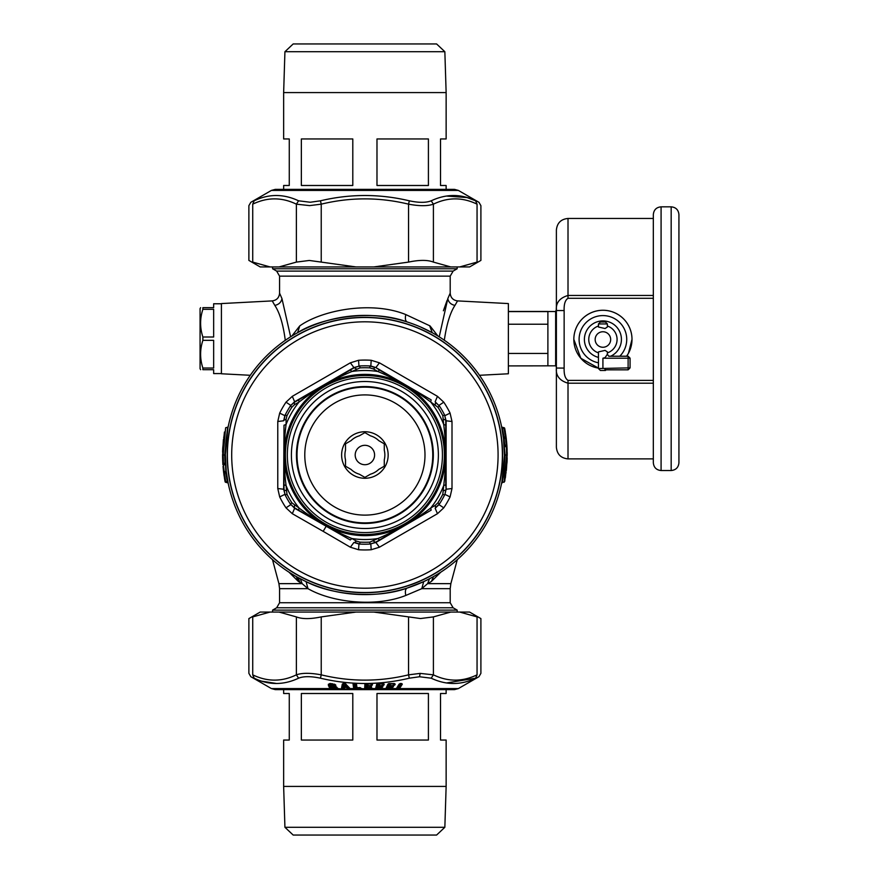 <?xml version="1.0" encoding="UTF-8"?>
<svg xmlns="http://www.w3.org/2000/svg" width="879" height="879" viewBox="0 0 879 879"><rect width="100%" height="100%" fill="white"/><g stroke="black" fill="none" stroke-linecap="round" stroke-linejoin="round"><path stroke-width="1.32" d="M369.532 446.499A9.691 9.691 0 0 0 356.38 450.367A9.691 9.691 0 0 0 360.236 463.519A9.691 9.691 0 0 0 373.399 459.662A9.691 9.691 0 0 0 369.532 446.499M384.277 450.224A19.975 19.975 0 0 1 384.277 459.794L384.277 466.211L378.728 469.408A19.975 19.975 0 0 1 370.444 474.199L364.884 477.396L359.335 474.199A19.975 19.975 0 0 1 351.051 469.408L345.502 466.211L345.502 459.794A19.975 19.975 0 0 1 345.502 450.224L345.502 443.818L351.051 440.61A19.975 19.975 0 0 1 359.335 435.83L364.884 432.622L370.444 435.83A19.975 19.975 0 0 1 378.728 440.61L384.277 443.818L384.277 450.224M353.732 475.429A23.272 23.272 0 0 0 385.31 466.167A23.272 23.272 0 0 0 376.047 434.589A23.272 23.272 0 0 0 344.469 443.862A23.272 23.272 0 0 0 353.732 475.429M336.075 507.765A60.113 60.113 0 0 1 312.144 426.194A60.113 60.113 0 0 1 393.704 402.263A60.113 60.113 0 0 1 417.635 483.835A60.113 60.113 0 0 1 336.075 507.765M397.429 395.451A67.859 67.859 0 0 1 424.447 487.548A67.859 67.859 0 0 1 332.35 514.567A67.859 67.859 0 0 1 305.332 422.48A67.859 67.859 0 0 1 397.429 395.451M424.953 487.823A68.441 68.441 0 0 1 332.075 515.083A68.441 68.441 0 0 1 304.826 422.195A68.441 68.441 0 0 1 397.704 394.946A68.441 68.441 0 0 1 424.953 487.823M300.398 419.777A73.484 73.484 0 0 0 329.658 519.5A73.484 73.484 0 0 0 429.381 490.24A73.484 73.484 0 0 0 400.121 390.518A73.484 73.484 0 0 0 300.398 419.777M432.951 492.196A77.561 77.561 0 0 1 327.702 523.071A77.561 77.561 0 0 1 296.827 417.833A77.561 77.561 0 0 1 402.077 386.947A77.561 77.561 0 0 1 432.951 492.196M295.124 416.899A79.495 79.495 0 0 1 403 385.244A79.495 79.495 0 0 1 434.655 493.13A79.495 79.495 0 0 1 326.779 524.774A79.495 79.495 0 0 1 295.124 416.899M434.676 493.141A79.517 79.517 0 0 1 326.768 524.796A79.517 79.517 0 0 1 295.102 416.888A79.517 79.517 0 0 1 403.011 385.222A79.517 79.517 0 0 1 434.676 493.141M356.413 368.927L353.918 367.554L350.358 362.818L358.577 360.28A94.943 94.943 0 0 1 371.202 360.28L370.817 366.016L369.971 365.961A89.197 89.197 0 0 0 359.808 365.961L359.918 367.894L351.908 371.498A84.516 84.516 0 0 1 377.871 371.498C396.77 379.442 414.394 389.606 430.721 402.011L437.841 407.153A87.252 87.252 0 0 1 442.818 415.756L443.708 424.502C446.279 444.84 446.279 465.178 443.708 485.527A84.516 84.516 0 0 1 430.721 508.018C414.394 520.412 396.781 530.586 377.871 538.53A84.516 84.516 0 0 1 351.908 538.53C332.998 530.586 315.385 520.412 299.058 508.018L291.927 502.876A87.252 87.252 0 0 1 286.961 494.262L286.071 485.527C283.499 465.189 283.499 444.84 286.071 424.502A84.516 84.516 0 0 1 299.058 402.011C315.385 389.617 332.998 379.442 351.908 371.498L350.26 370.059L294.212 402.406L294.575 404.626L299.058 402.011L298.629 399.868M373.366 541.09L375.86 542.475L379.42 547.21L371.202 549.738A94.943 94.943 0 0 1 358.577 549.738L358.951 544.002L359.808 544.057A89.197 89.197 0 0 0 369.971 544.057L369.861 542.123L377.871 538.53L379.508 539.97L431.149 510.161L430.721 508.018L435.193 505.392L435.555 507.622L439.467 503.931A89.197 89.197 0 0 1 438.995 504.645L439.467 503.931A89.197 89.197 0 0 0 444.543 495.141L442.818 494.262L443.708 485.527L445.774 484.823L445.774 425.194L443.708 424.502A84.516 84.516 0 0 0 430.721 402.011L431.149 399.868L379.508 370.059L377.871 371.498L373.366 368.927L375.113 367.499L369.971 365.961L369.861 367.894L373.366 368.927M286.961 415.756L286.104 419.316L283.994 420.118L285.236 414.888L284.851 415.657L279.687 413.119A94.943 94.943 0 0 1 286.005 402.175L290.784 405.373L290.312 406.087A89.197 89.197 0 0 0 285.236 414.888L286.961 415.756A87.252 87.252 0 0 1 291.927 407.153L294.575 404.626M286.104 419.316L286.071 424.502L284.005 425.194L284.005 484.823L286.071 485.527A84.516 84.516 0 0 0 299.058 508.018L298.629 510.161L350.26 539.97L351.908 538.53L356.413 541.09L354.666 542.519L359.808 544.057L359.918 542.123L356.413 541.09M442.818 494.262A87.252 87.252 0 0 1 437.841 502.876L435.193 505.392M350.26 370.059L354.666 367.499L359.808 365.961L353.918 367.554L294.63 401.78L290.312 406.087A89.197 89.197 0 0 1 290.784 405.373L294.63 401.78L292.311 396.33L350.358 362.818M435.193 404.626L435.555 402.406L439.467 406.087L435.149 401.78L437.467 396.33L443.774 402.175L438.995 405.373M443.675 419.316L445.785 420.118L444.543 414.888A89.197 89.197 0 0 0 439.467 406.087L437.841 407.153M443.675 490.713L445.785 489.911L444.928 494.372L446.114 489.24L445.774 484.823M379.508 539.97L375.113 542.519L369.971 544.057L375.86 542.475L431.149 510.161M294.575 505.392L294.212 507.622L290.312 503.931L294.63 508.249L350.26 539.97M286.104 490.713L283.994 489.911L285.236 495.141A89.197 89.197 0 0 0 290.312 503.931L291.927 502.876M370.817 366.016A89.197 89.197 0 0 0 370.498 365.994A89.197 89.197 0 0 1 370.817 366.016L375.86 367.554L379.508 370.059M437.467 396.33L379.42 362.818L375.86 367.554L431.149 399.868M442.818 415.756L444.543 414.888L446.114 420.777L446.114 489.24L452.004 488.526L452.004 421.502L446.114 420.777L445.785 420.118L445.774 425.194M379.42 547.21L437.467 513.699L435.149 508.249L438.995 504.645L443.774 507.842L437.467 513.699M358.951 544.002A89.197 89.197 0 0 0 359.269 544.024A89.197 89.197 0 0 1 358.951 544.002L353.918 542.475L350.358 547.21L323.186 531.356L326.098 526.4M323.186 531.356L292.311 513.699L294.63 508.249L294.212 507.622L298.629 510.161M286.961 494.262L285.236 495.141L283.653 489.24L284.005 425.194M284.851 415.657A89.197 89.197 0 0 1 284.994 415.371A89.197 89.197 0 0 0 284.851 415.657L283.653 420.777L277.775 421.502L277.775 488.526L283.653 489.24L283.994 489.911L284.005 484.823M286.005 402.175L292.311 396.33M292.311 513.699L286.005 507.842L290.784 504.645M277.775 488.526L279.687 496.91L284.851 494.372A89.197 89.197 0 0 0 285.225 495.13A89.197 89.197 0 0 1 284.851 494.372M279.687 413.119L277.775 421.502M371.202 360.28L379.42 362.818M358.577 360.28L358.951 366.016M452.004 421.502L450.081 413.119L444.928 415.657A89.197 89.197 0 0 0 444.554 414.888A89.197 89.197 0 0 1 444.928 415.657M444.928 494.372L450.081 496.91L452.004 488.526M358.577 549.738L350.358 547.21M371.202 549.738L370.817 544.002M298.937 575.734A137.563 137.563 0 0 1 244.164 389.056A137.563 137.563 0 0 1 430.842 334.284A137.563 137.563 0 0 1 485.615 520.961A137.563 137.563 0 0 1 298.937 575.734M430.886 334.196A137.662 137.662 0 0 1 485.702 521.016A137.662 137.662 0 0 1 298.882 575.822A137.662 137.662 0 0 1 244.076 389.012A137.662 137.662 0 0 1 430.886 334.196M297.684 577.371L297.959 577.525A139.607 139.607 0 0 1 242.373 388.078A139.607 139.607 0 0 1 431.82 332.493A139.607 139.607 0 0 1 487.405 521.939A139.607 139.607 0 0 1 297.959 577.525L298.442 577.789M291.85 336.042L299.75 325.911L297.607 332.691C320.791 317.594 371.894 308.771 407.164 321.956L407.164 321.956C405.406 321.066 404.955 318.605 405.79 314.572L430.029 325.911L437.929 336.042M420.415 326.922L432.204 332.712L430.029 325.911M226.002 469.221L226.233 471.287A0.78 0.78 0 0 1 225.661 472.122L224.321 472.484L224.134 471.759L226.233 471.287L227.903 481.912L226.419 472.77L227.903 481.912L225.65 481.571L225.65 482.285L227.639 482.813L227.342 482.022L228.199 483.406L226.233 471.287L225.288 455.014L227.87 428.271M226.2 471.012L225.299 453.223M227.342 482.022L225.848 472.847L224.321 473.254L225.65 482.285L224.321 473.254L223.749 473.331A0.78 0.78 0 0 1 224.321 472.484L225.661 472.122L225.848 472.847L225.54 463.563M279.577 602.741L450.202 602.741L453.114 607.774L276.665 607.774L279.577 602.741L279.577 588.666L307.991 588.666L306.079 581.623L297.959 577.525L299.882 582.327L302.167 583.645L300.299 578.778M306.079 581.623C330.856 594.742 376.025 599.412 407.164 588.062C405.406 588.952 404.955 591.413 405.79 595.457L421.788 588.666L423.7 581.623L407.164 588.062M427.612 583.645L421.788 588.666L450.202 588.666L450.861 583.645L427.612 583.645L429.479 578.778L423.7 581.623M426.952 580.063L433.446 576.624L431.49 581.371L440.764 572.196M429.655 325.691L432.204 332.712M502.14 427.205L504.128 427.743L504.128 428.447L504.128 427.743A0.78 0.78 -44.1 0 1 504.689 428.348L506.216 438.192L505.645 438.269L506.403 446.917L506.403 446.18L504.711 445.73L504.81 446.488L506.403 446.917L506.403 446.18L504.139 445.038L504.711 444.994L504.711 445.73L504.139 445.038L503.546 438.742A0.78 0.78 0 0 1 504.117 437.907L503.546 438.742L501.876 428.106L504.128 428.447L504.128 427.743L502.14 427.205L502.436 427.996L501.579 426.612L503.546 438.742L501.876 428.106L503.359 437.248L504.117 437.907L503.931 437.182L506.029 436.698A0.78 0.78 0 0 1 505.458 437.544L505.645 438.269L504.117 438.676L504.711 444.994L506.886 445.378L507.205 455.014L504.755 481.318L502.14 482.813L503.612 474.66L505.073 455.014L504.491 455.014L501.931 481.659M503.546 438.731L504.48 456.783M506.403 446.18A0.78 0.78 0 0 1 506.974 446.884A0.78 0.78 0 0 0 506.403 446.18A0.78 0.78 104.9 0 1 506.974 446.884A0.78 0.78 0 0 0 506.403 446.18A0.78 0.78 -63.9 0 1 506.974 446.884L506.403 446.917L506.634 455.014L505.073 455.014L504.139 445.038L504.491 455.014M504.81 446.488L504.194 445.818M299.75 325.911C322.23 309.957 371.674 300.64 405.79 314.572M289.015 572.196L298.278 581.371L296.333 576.624L297.959 577.525M298.278 581.371L299.882 582.327M225.848 472.847L226.419 472.77M227.639 482.813L225.65 482.285A0.78 0.78 135.9 0 1 225.09 481.681L223.563 471.825L224.134 471.759L223.464 464.606L225.639 464.991L223.376 463.848L223.376 463.101L223.376 463.848L225.068 464.299L224.969 463.53L223.376 463.101L223.145 455.014L225.65 427.743L227.639 427.205L224.705 455.014L225.288 455.014M224.969 463.53L225.54 463.497L224.969 463.53L224.705 455.014L222.563 455.014L225.65 427.743M405.79 595.457C375.663 607.444 331.965 602.5 307.991 588.666L302.167 583.645L278.918 583.645L272.49 559.659M427.601 583.645L431.49 581.371M502.436 427.996L503.931 437.182M503.975 472.067L503.151 477.55M439.214 336.833L447.807 298.607L450.202 293.157L448.85 296.179M447.059 300.453L443.39 310.77M290.63 336.8L281.961 298.607L279.577 293.157L279.577 276.149L450.202 276.149L453.114 271.106L457.179 268.754L457.179 266.93M225.518 481.593L225.65 482.285A0.78 0.78 -75 0 1 225.09 481.681L225.65 481.571L224.321 472.484A0.78 0.78 0 0 0 223.749 473.331A0.78 0.78 0 0 1 224.321 472.484A0.78 0.78 0 0 0 223.749 473.331A0.78 0.78 0 0 1 224.321 472.484M223.563 471.825L223.376 463.848A0.78 0.78 0 0 1 222.805 463.134L223.376 463.101L223.167 457.541L223.376 463.848A0.78 0.78 116.1 0 1 222.805 463.134L222.563 455.014M504.249 428.425L504.128 427.743A0.78 0.78 105 0 1 504.689 428.348L504.128 428.447L505.458 437.544L505.458 436.764L505.458 437.544L504.117 437.907L505.458 437.544A0.78 0.78 0 0 0 506.029 436.698A0.78 0.78 0 0 1 505.458 437.544A0.78 0.78 0 0 0 506.029 436.698A0.78 0.78 0 0 1 505.458 437.544M506.634 454.959L504.128 482.285M444.302 340.349C446.598 324.362 450.147 312.715 454.948 305.409L457.552 300.904C453.059 300.266 450.608 297.684 450.202 293.157L450.202 276.149M285.236 339.964C283.159 324.241 279.687 312.726 274.83 305.409L272.226 300.904C276.72 300.266 279.17 297.684 279.577 293.157M225.09 481.681A0.78 0.78 0 0 0 225.65 482.285A0.78 0.78 0 0 1 225.09 481.681L225.046 481.428M224.442 432.018L222.739 448.114M222.728 448.202L222.618 451.377M223.123 467.606L223.684 472.781M223.859 474.166L224.167 476.275M224.387 477.693L224.925 480.791M222.892 464.639L222.805 463.134A0.78 0.78 0 0 0 223.376 463.848A0.78 0.78 -75.1 0 1 222.805 463.134L222.574 456.047M223.376 463.848A0.78 0.78 0 0 1 222.805 463.134L222.596 457.552M506.216 438.192L506.886 445.378M504.689 428.348A0.78 0.78 0 0 0 504.128 427.743A0.78 0.78 0 0 1 504.689 428.348L504.733 428.589M505.337 478.011L507.04 461.904M507.051 461.827L507.161 458.651M506.656 442.423L506.095 437.237M505.908 435.852L505.612 433.754M505.392 432.336L504.854 429.227M507.183 452.465L507.205 453.971M279.577 276.149L276.665 271.106L272.589 268.754L457.179 268.754M479.494 375.289L508.37 373.773L508.37 303.574L457.552 300.904M272.226 300.904L221.409 303.574L221.409 373.773L250.284 375.289M223.541 471.627L223.024 466.353M223.409 439.566L222.596 452.245M222.87 464.288L222.662 460.069M222.651 450.18L222.75 447.883M223.727 473.111L224.266 472.287M453.114 607.774L457.179 610.125L272.589 610.125L276.665 607.774M506.238 438.39L506.754 443.675M506.37 470.452L507.183 457.783M506.908 445.741L507.117 449.96M507.128 459.849L507.029 462.134M506.051 436.918L505.513 437.731M508.37 324.219L547.892 324.219L547.892 311.441L508.37 311.441M556.385 367.894L555.649 362.577L555.649 365.818L508.37 365.906M547.892 365.818L547.892 353.446L508.37 353.446M547.892 324.219L547.892 353.446M547.892 311.616L508.37 311.616M221.409 303.771L213.652 303.771L213.652 307.65L202.873 307.65C199.852 307.65 199.852 307.65 202.873 307.65C199.852 307.65 199.852 307.65 202.873 307.65L202.873 309.32L213.652 309.32L213.652 337.009L202.873 337.009C199.852 327.779 199.852 318.55 202.873 309.32M202.873 340.338L213.652 340.338L213.652 368.037L202.873 368.037C199.852 358.797 199.852 349.567 202.873 340.338L202.873 337.009M202.873 368.037L202.873 369.696C199.852 369.696 199.852 369.696 202.873 369.696C199.852 369.696 199.852 369.696 202.873 369.696L213.652 369.696L213.652 373.575L221.409 373.575M458.344 190.413L478.967 202.313L480.901 205.675L480.901 260.404L469.595 266.93L260.184 266.93L248.878 260.404L248.878 205.675L250.812 202.313L271.435 190.413L275.303 189.37L454.465 189.37L458.344 190.413L271.435 190.413M337.415 687.938L330.636 688.587L329.229 687.224L328.296 684.312L334.756 684.312L335.756 685.038C335.954 686.73 335.042 686.96 333.02 685.708L330.856 685.071L332.086 687.114L336.646 687.015L337.316 688.587L271.435 688.587L250.812 676.687L248.878 673.325L248.878 618.596L260.184 612.07L355.885 612.07L321.231 616.904L321.231 674.841L320.461 678.192C350.084 685.246 379.706 685.246 409.317 678.192L419.525 676.753L431.193 678.192C446.191 685.246 461.003 685.246 475.627 678.192L446.708 682.928M336.998 688.422L344.085 689.356L349.798 689.345L350.106 688.587L353.677 688.587L354.753 689.345L360.434 689.345L361.225 688.587L371.18 689.345L372.18 688.587L375.553 688.587L377.75 689.356L378.959 688.587L385.881 688.587L387.815 689.356L389.21 688.587L396.385 688.587L396.605 689.356L399.593 688.587L458.344 688.587L478.967 676.687L480.901 673.325L480.901 618.596L469.595 612.07L355.885 612.07M270.051 266.93L252.723 262.096C247.592 259.832 247.592 259.832 252.723 262.096L252.723 204.159L254.152 200.808C249.691 202.829 249.691 202.829 254.152 200.808C268.776 193.754 283.587 193.754 298.585 200.808L296.377 204.159C281.818 197.116 267.271 197.116 252.723 204.159C247.592 206.18 247.592 206.18 252.723 204.159C247.592 206.18 247.592 206.18 252.723 204.159M279.05 266.93L296.377 262.096L296.377 204.159L309.606 205.609L321.231 204.159L320.461 200.808C350.073 193.754 379.695 193.754 409.317 200.808L408.548 204.159C379.431 197.116 350.325 197.116 321.231 204.159L321.231 262.096L355.885 266.93M321.231 262.096L309.32 260.459L296.377 262.096M373.894 266.93L408.548 262.096L408.548 204.159C419.393 206.18 427.677 206.18 433.402 204.159L431.193 200.808C426.128 202.829 418.843 202.829 409.317 200.808M450.729 266.93L433.402 262.096C427.677 259.832 419.393 259.832 408.548 262.096M459.728 266.93L477.055 262.096C482.186 259.832 482.186 259.832 477.055 262.096L477.055 204.159C482.186 206.18 482.186 206.18 477.055 204.159C482.186 206.18 482.186 206.18 477.055 204.159L475.627 200.808C461.003 193.754 446.191 193.754 431.193 200.808M555.649 362.577L555.649 311.529L555.649 362.577M200.632 307.65L200.071 308.617L200.071 368.73L200.632 369.696M473.605 615.476L477.055 616.904C482.186 619.168 482.186 619.168 477.055 616.904L477.055 674.841C482.186 672.82 482.186 672.82 477.055 674.841C482.186 672.82 482.186 672.82 477.055 674.841L475.627 678.192C480.077 676.171 480.077 676.171 475.627 678.192M459.728 612.07L477.055 616.904M450.729 612.07L433.402 616.904L433.402 674.841L431.193 678.192M373.894 612.07L420.459 618.541L433.402 616.904M279.05 612.07L296.377 616.904C302.101 619.168 310.386 619.168 321.231 616.904M270.051 612.07L252.723 616.904C247.592 619.168 247.592 619.168 252.723 616.904L252.723 674.841C247.592 672.82 247.592 672.82 252.723 674.841C247.592 672.82 247.592 672.82 252.723 674.841L254.152 678.192C268.776 685.246 283.587 685.246 298.585 678.192C303.651 676.171 310.935 676.171 320.461 678.192M446.708 196.072L466.991 197.544M467.079 197.566L475.627 200.808C480.077 202.829 480.077 202.829 475.627 200.808M276.226 683.433L261.975 681.214M252.723 674.841C267.271 681.884 281.829 681.884 296.377 674.841C302.09 672.82 310.375 672.82 321.231 674.841C350.336 681.884 379.442 681.884 408.548 674.841L420.162 673.391L433.402 674.841C447.949 681.884 462.508 681.884 477.055 674.841M408.548 616.904L408.548 674.841L409.317 678.192M296.377 616.904L296.377 674.841L298.585 678.192M298.585 200.808L310.254 202.247L320.461 200.808M254.152 678.192C249.691 676.171 249.691 676.171 254.152 678.192M396.11 689.026L399.099 684.17L401.802 683.598L402.307 684.17L401.395 683.543L401.857 683.994L401.395 683.543L398.055 689.356M399.22 689.026L402.307 684.17M341.415 688.696L342.327 684.049L345.952 684.049L345.095 683.598M350.106 688.587L345.535 683.873L349.677 688.422M353.787 689.004L353.061 684.17L353.863 683.686L354.479 688.169L359.852 687.576M361.247 689.004L360.203 687.73L356.962 687.675L356.489 684.203L355.039 683.576L353.061 684.17M364.631 689.004L364.906 684.17L371.114 683.521L372.465 684.17L371.377 683.543M372.103 689.004L372.202 688.279L370.905 687.675L371.531 686.235L370.4 685.642L371.641 685.62L372.465 684.17M375.476 689.004L376.739 684.17L383.486 683.609L384.222 684.17L383.189 683.543L383.76 683.994L383.112 685.62L384.222 684.17M378.761 689.037L379.19 687.708L382.662 687.026L382.87 686.235L381.882 685.642L383.112 685.62M385.705 689.004L387.903 684.17L389.067 683.543L394.605 683.609L393.847 685.62L395.209 684.17L394.242 683.543L395.209 684.17M388.914 689.037L389.617 687.708L393.133 687.026L393.495 686.235L392.649 685.642L393.847 685.62M388.771 688.422L389.166 687.543L392.133 687.697M389.617 687.708L389.298 686.125L388.32 688.18L387.727 687.96L388.375 686.532L389.617 687.708M393.133 687.026L392.177 687.521L391.825 686.125L388.375 686.532M393.495 686.235L392.528 685.62L392.671 686.862L392.649 685.763A0.78 0.648 24.6 0 0 392.627 685.73L392.495 685.719A0.582 0.582 0 0 0 392.495 685.719L390.463 685.675A0.582 0.582 0 0 1 390.1 685.543L389.133 684.895L390.309 683.84L393.77 683.466M392.649 685.642L393.891 685.455L393.539 684.06L390.309 683.84M394.847 684.95L394.374 683.686A0.78 0.648 24.6 0 0 394.341 683.664M387.903 684.17L389.067 683.543M386.288 688.422L388.573 683.686L386.31 689.345M378.508 688.422L378.75 687.543L381.772 687.697M379.19 687.708L378.739 686.125L378.102 688.18L377.509 687.96L377.893 686.532L379.19 687.708M382.662 687.026L381.794 687.521L381.321 686.125L377.893 686.532M382.87 686.235L381.651 685.587L383.134 685.455L382.662 684.06L379.321 683.84L378.333 684.895L379.497 685.51M382.42 686.07L381.958 686.125A0.78 0.659 15 0 0 381.354 685.895L382.211 686.862L381.651 685.587M384.013 684.95L383.76 683.994M376.739 684.17L377.882 683.543L377.168 683.994L376.201 689.345M375.981 688.422L377.168 683.994M372.202 688.279L371.114 687.664M371.729 688.422L370.817 687.576M371.476 687.026L370.828 687.521M371.531 686.235L370.422 685.609M371.026 686.862L370.74 685.763L371.026 686.862M370.4 685.642L371.641 685.62M372.421 684.95L371.652 685.455L371.059 684.06L367.642 683.84L366.862 684.895L368.158 685.51M371.971 684.785L371.674 683.686L371.971 684.785M364.906 684.17L366.016 683.543M365.06 688.422L365.664 683.686L365.488 689.345M361.181 688.279L360.049 687.664M360.786 688.422L360.434 689.345M356.489 684.203L355.72 683.697L356.204 687.18L355.643 686.949L357.434 687.598M356.819 687.609L355.347 683.565M354.127 683.543L353.523 683.994L354.127 683.543L353.523 683.994L354.127 688.422M342.327 684.049L343.162 683.598M341.964 688.422L343.008 683.708L341.942 688.521L342.469 689.345M336.338 686.851L336.547 686.993C335.031 688.642 332.833 688.499 329.944 686.543L329.68 687.048L328.383 685.741M334.064 687.015L335.371 686.686M334.932 686.664L333.723 687.664M333.976 687.378L334.679 686.906L333.943 687.499M334.449 684.148L335.371 684.873C335.701 686.565 335.031 686.785 333.361 685.532L333.657 684.719C331.757 683.488 330.812 683.598 330.856 685.071L332.438 687.334L331.24 685.631L333.02 685.708M335.481 684.994L328.933 684.049L328.834 685.576L330.13 683.499M328.296 684.312L328.878 684.148L329.944 686.543L330.548 686.312C332.954 688.268 334.8 688.422 336.064 686.763M330.185 683.39L328.944 684.038M329.229 687.224L330.889 688.422M399.143 688.422L401.45 683.675A0.78 0.626 31.5 0 0 401.406 683.642M399.099 684.17L400.264 683.543L396.945 688.191L398.099 687.96L398.176 689.136L396.726 689.136L397.352 688.191L398.692 688.191L398.099 687.96L400.868 683.455M396.759 688.422L399.473 683.994M387.815 689.356L388.32 688.18L387.057 687.949L389.111 683.466M392.056 685.532L392.484 686.125A0.78 0.648 24.6 0 0 391.891 685.895L389.364 685.906M389.99 685.378L389.913 684.697L390.595 685.422L390.243 684.071L389.32 684.477M393.539 684.06L394.21 684.06A0.78 0.648 24.6 0 0 393.605 683.829L393.539 684.06M387.903 689.125L386.397 689.125L386.991 688.169L387.903 689.125M396.605 689.356L400.209 683.455M344.085 689.356L342.403 689.114L342.865 688.158L343.997 688.169A0.78 0.681 11.3 0 0 343.535 687.949L342.821 687.938L343.689 683.477M344.744 689.191L344.216 687.477L344.019 689.125L343.601 687.62L347.084 687.257L349.501 688.158L347.765 688.169L348.106 689.125L349.798 689.345M347.293 689.191L344.876 688.993L343.601 687.62M348.172 689.356L347.458 687.839L346.908 688.795L347.139 687.477L344.161 687.257M349.776 688.521L344.876 683.477M354.753 689.345L360.412 689.125L359.929 688.169L354.237 688.795L355.083 687.949L354.468 683.466M371.18 689.345L365.499 689.125L365.95 688.169L371.388 688.169L371.652 688.795L371.191 689.125L370.795 687.949L365.961 687.949L366.257 683.466M377.75 689.356L376.256 689.125L376.783 688.169L378.322 688.839L376.827 687.949L378.025 683.466M378.333 684.895L379.75 685.422L379.288 684.071L378.442 684.477M382.794 683.466L383.31 684.06A0.78 0.659 15 0 0 382.706 683.829L379.321 683.84M370.696 687.477L370.114 686.125L370.718 686.125A0.78 0.67 3.7 0 0 370.125 685.895L367.51 685.906L366.719 686.949L368.026 687.565M366.862 684.895L368.224 685.422L367.642 684.071L366.884 684.477M371.081 683.466L371.652 684.06A0.78 0.67 3.7 0 0 371.059 683.829L367.642 683.84M334.251 687.587L335.382 686.73M330.361 684.851C330.471 683.379 331.735 683.258 334.119 684.488L335.207 684.62M390.595 685.422L389.705 685.455M342.118 688.158L342.865 688.158L342.118 688.158M365.378 688.169L365.961 687.949L365.378 688.169M376.256 688.169L376.827 687.949L376.256 688.169M381.453 685.532L378.772 685.906M379.75 685.422L379.025 685.455M370.147 685.532L370.114 686.125L367.51 685.906M368.081 687.488L367.499 686.125L367.642 687.488L370.52 687.477L367.543 687.51M368.224 685.422L367.675 685.455M355.16 683.477L355.643 686.949M344.854 686.708L346.48 686.027L344.03 685.411L345.908 685.411M343.909 686.027L344.986 686.708L344.03 685.411M334.119 684.488L334.701 684.389M329.702 684.84L330.548 686.312M389.716 685.115L389.133 684.895M347.084 687.257L347.919 687.62M367.433 685.115L367.982 685.532M366.719 686.949L367.851 687.598L366.752 686.532M344.381 686.257L344.502 685.631L344.986 686.708L344.381 686.257M344.986 686.708L346.062 686.697M346.48 686.027L345.612 686.708L345.447 685.631L346.018 686.257M283.642 189.37L283.642 185.491L289.268 185.491L289.268 138.959L283.642 138.959L283.642 92.592L446.136 92.592L446.136 138.959L440.511 138.959L440.511 185.491L446.136 185.491L446.136 189.37M301.354 138.959L352.798 138.959L352.798 185.491L301.354 185.491L301.354 138.959M376.981 138.959L428.414 138.959L428.414 185.491L376.981 185.491L376.981 138.959M653.328 380.376L568.01 380.376C565.186 378.585 563.889 374.487 564.142 368.092L564.142 310.573L556.385 310.529L556.385 308.254M556.385 369.092L556.385 447.257C557.066 454.322 560.945 458.201 568.01 458.893L568.01 383.2C559.516 380.651 555.638 375.608 556.385 368.048L556.385 230.089C557.066 223.024 560.945 219.146 568.01 218.453L568.01 295.465C559.516 297.992 555.638 303.013 556.385 310.529M446.136 689.63L446.136 693.509L440.511 693.509L440.511 740.041L446.136 740.041L446.136 786.408L283.642 786.408L283.642 740.041L289.268 740.041L289.268 693.509L283.642 693.509L283.642 689.63M352.798 740.041L301.354 740.041L301.354 693.509L352.798 693.509L352.798 740.041M428.414 740.041L376.981 740.041L376.981 693.509L428.414 693.509L428.414 740.041M284.928 51.707L293.179 43.95L436.599 43.95L444.851 51.707L284.928 51.707L283.642 92.592M444.851 827.293L436.599 835.05L293.179 835.05L284.928 827.293L444.851 827.293L446.136 786.408M564.142 368.092L556.385 368.048M564.142 310.573C563.889 304.178 565.186 300.08 568.01 298.3L568.01 295.465L653.328 295.465L653.328 281.665M577.393 325.395A29.084 29.084 0 0 1 632.001 339.338A29.084 29.084 0 0 1 626.617 356.226L628.441 353.314L632.001 339.338A29.084 29.084 0 0 0 577.393 325.417A29.084 29.084 0 0 0 573.833 339.338A29.084 29.084 0 0 1 577.393 325.417M653.328 462.772L653.328 214.575C653.789 209.872 656.371 207.279 661.085 206.829L661.085 470.529C656.371 470.067 653.789 467.474 653.328 462.772M671.171 206.829L671.171 470.529C675.874 470.067 678.467 467.474 678.929 462.772L678.929 214.575C678.467 209.872 675.874 207.279 671.171 206.829L661.085 206.829M678.929 394.77L678.929 456.948M609.718 343.228A7.757 7.757 0 0 1 599.203 346.315A7.757 7.757 0 0 1 596.105 335.789A7.757 7.757 0 0 1 606.631 332.701A7.757 7.757 0 0 1 609.718 343.228M608.795 356.259L607.378 354.303L607.378 351.897L605.06 350.402L598.456 351.897L598.456 368.532L628.122 367.905L628.122 369.828L630.067 367.894L628.122 367.905L628.122 358.203L602.917 358.203L605.06 357.654L607.334 354.303L608.795 356.259L628.122 356.259L628.122 358.203L630.067 358.192L630.067 367.894M598.456 323.944L598.456 327.01L605.06 328.537L607.378 327.01L607.378 323.944L598.456 323.944L600.401 322L605.433 322L600.401 322M598.456 368.532L600.401 370.477L605.433 370.477L606.081 369.828M605.246 368.554L604.851 369.828L628.122 369.828M609.301 356.226L628.122 356.226L630.067 358.171L628.122 356.226M294.124 416.349A80.637 80.637 0 0 1 403.549 384.244A80.637 80.637 0 0 1 435.654 493.668A80.637 80.637 0 0 1 326.23 525.785A80.637 80.637 0 0 1 294.124 416.349M359.918 367.894A87.252 87.252 0 0 1 369.861 367.894M369.861 542.123A87.252 87.252 0 0 1 359.918 542.123M438.995 504.645A89.197 89.197 0 0 0 439.456 503.942L437.841 502.876M291.927 407.153L290.312 406.087A89.197 89.197 0 0 1 290.784 405.373M301.036 571.899A133.201 133.201 0 0 1 247.999 391.155A133.201 133.201 0 0 1 428.743 338.118A133.201 133.201 0 0 1 481.78 518.874A133.201 133.201 0 0 1 301.036 571.899M286.005 507.842A94.943 94.943 0 0 1 279.687 496.91M443.774 402.175A94.943 94.943 0 0 1 450.081 413.119M450.081 496.91A94.943 94.943 0 0 1 443.774 507.842M430.809 334.339A137.509 137.509 0 0 0 244.219 389.089A137.509 137.509 0 0 0 298.959 575.69A137.509 137.509 0 0 0 485.56 520.939A137.509 137.509 0 0 0 430.809 334.339M276.665 271.106L453.114 271.106M447.807 298.607C448.554 302.277 450.927 304.541 454.948 305.409M274.83 305.409C278.852 304.541 281.225 302.277 281.961 298.607M506.634 455.014L507.205 455.014M477.055 204.159C462.508 197.116 447.949 197.116 433.402 204.159L433.402 262.096M332.471 687.279L331.625 685.807M420.162 673.391L419.525 676.753M344.92 686.62L344.788 686.664A0.78 0.78 0 0 0 345.656 686.708L344.689 686.488M653.328 383.2L568.01 383.2L568.01 380.376M568.01 298.3L653.328 298.3M598.456 368.103A29.084 29.084 0 0 1 573.833 339.371L580.832 358.291L598.456 368.103M598.456 362.807A23.821 23.821 0 0 1 582.019 327.988A23.821 23.821 180 0 1 614.333 318.506A23.821 23.821 180 0 1 623.815 350.831A23.821 23.821 0 0 1 619.783 356.226M598.456 357.39A18.514 18.514 0 0 1 586.667 330.548A18.514 18.514 0 0 1 611.795 323.175A18.514 18.514 0 0 1 610.674 356.226M607.378 326.01A14.152 14.152 0 0 1 607.378 352.875M598.456 352.875A14.152 14.152 0 0 1 598.456 326.01M602.917 367.905L602.917 358.203M227.639 427.205L228.199 426.623M429.479 578.778L433.446 576.624M502.14 482.813L501.579 483.406M279.577 588.666L278.918 583.645M450.202 602.741L450.202 588.666M450.861 583.645L457.289 559.659M272.589 268.754L272.589 266.93M223.376 446.18L222.772 447.422M224.321 437.544L223.684 437.237M272.589 612.07L272.589 610.125M457.179 612.07L457.179 610.125M506.403 463.848L507.007 462.607M505.458 472.484L506.095 472.792M556.385 309.463L555.649 311.529L547.892 311.529M388.353 683.939L394.649 683.763M271.435 688.587L275.303 689.63L454.465 689.63L458.344 688.587M379.256 685.367L379.299 685.532A0.582 0.582 0 0 0 379.684 685.675L381.728 685.708A0.582 0.582 0 0 0 381.761 685.719L382.321 685.873M377.509 683.598L383.662 683.796M367.719 687.433L367.675 687.576A0.582 0.582 0 0 0 368.07 687.73L370.762 687.741A0.582 0.582 0 0 0 370.839 687.752L371.663 687.949M367.851 685.367L367.807 685.521A0.582 0.582 0 0 0 368.202 685.675L370.279 685.708A0.582 0.582 0 0 0 370.323 685.719L370.993 685.906M365.719 683.576L371.63 683.565M356.259 687.279L356.577 687.587A0.582 0.582 0 0 0 356.885 687.741L360.379 687.697M355.665 683.587L353.611 683.818M349.908 688.675L345.579 683.939L342.909 683.774M336.866 687.378L334.635 686.851M331.768 686.653L332.537 687.51L334.503 687.345M399.484 683.972L401.747 683.73M444.851 51.707L446.136 92.592M284.928 827.293L283.642 786.408M653.328 218.453L568.01 218.453M653.328 458.893L568.01 458.893M671.171 470.529L661.085 470.529M605.433 322L607.378 323.944"/></g></svg>
